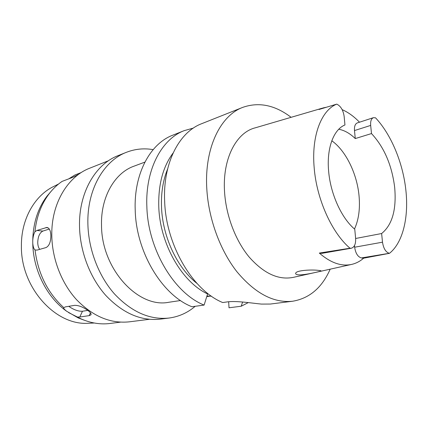 <?xml version="1.0" encoding="UTF-8"?>
<svg xmlns="http://www.w3.org/2000/svg" width="428" height="428" viewBox="0 0 428 428"><rect width="100%" height="100%" fill="white"/><g stroke="black" fill="none" stroke-linecap="round" stroke-linejoin="round"><path stroke-width="0.64" d="M370.669 125.42L371.493 133.568C384.135 147.168 391.855 165.08 394.664 187.293C396.633 209.469 392.289 224.882 381.626 233.528L382.504 242.184C383.504 248.518 385.772 252.22 389.314 253.296L389.48 253.317C402.946 242.644 408.906 217.162 405.846 190.021C402.935 162.87 391.245 134.563 375.527 117.818L373.393 117.684C371.274 118.604 370.364 121.183 370.669 125.42L354.491 130.561L355.267 138.57L371.493 133.568M355.267 138.57C349.911 133.381 344.406 130.273 338.757 129.251M331.802 140.775C345.856 150.72 357.032 173.725 359.044 195.831C360.216 208.73 358.701 219.783 354.502 228.985M344.952 124.965C333.615 129.438 326.484 148.238 328.629 171.163C330.486 193.986 341.587 218.291 354.759 229.21L355.609 238.246C355.909 243.885 354.486 247.213 351.335 248.224L350.013 248.224C331.909 232.971 316.597 199.197 314.168 167.626C311.333 135.901 321.316 110.317 336.713 104.132L336.9 104.197C340.795 106.16 343.213 110.258 344.155 116.48L344.952 124.965M373.393 117.684L357.3 122.927C355.154 123.853 354.218 126.399 354.491 130.561M336.713 104.132L319.004 109.488L323.343 107.867L326.42 107.241M342.165 109.659C348.189 112.275 353.972 116.459 359.509 122.21M322.37 108.156L255.281 127.822C236.261 132.466 222.383 158.761 224.54 191.664C225.957 215.514 235.486 240.59 249.182 257.067C263.948 273.695 278.805 280.431 293.747 277.269L351.088 264.531M350.013 248.224L319.32 253.071L321.835 253.36L351.335 248.224M354.496 245.592L354.646 247.213C355.582 253.349 357.845 256.928 361.43 257.94L363.629 258.196L389.48 253.317M363.629 258.196C360.173 261.214 356.326 263.252 352.094 264.306C341.699 266.756 330.774 263.011 319.32 253.071M298.46 274.835C304.672 275.268 319.989 271.464 320.941 271.015C321.342 270.764 320.513 270.55 318.453 270.384C312.082 269.485 296.347 270.234 295.7 273.192C295.379 274.075 296.299 274.626 298.46 274.835M381.626 233.528L355.631 238.482M54.345 186.132L53.013 186.795C34.395 196.142 21.181 219.409 21.4 245.736C20.571 287.391 55.437 325.628 88.141 323.268L89.623 323.21M32.747 240.568L32.763 243.227C33.074 246.79 33.839 249.037 35.043 249.963L37.049 250.113L45.994 247.582C49.134 246.02 50.755 242.109 50.862 235.855C50.713 230.719 49.375 227.921 46.855 227.45L36.915 230.451L34.93 231.735C33.748 233.875 33.015 236.823 32.747 240.568C33.143 223.09 37.873 208.313 46.93 196.233L51.167 191.263M39.713 249.358C38.45 247.726 37.792 245.399 37.739 242.376C38.001 236.433 39.718 232.666 42.896 231.077L49.306 229.055M78.19 174.667L72.466 177.449L62.06 181.408C57.213 184.73 52.879 188.892 49.054 193.889C41.211 204.284 36.503 216.9 34.93 231.735M81.315 172.516L74.777 175.068L68.512 179.006M32.763 243.227C33.111 270.02 46.952 297.348 66.64 311.247L78.249 317.94L84.364 320.251M68.603 312.611L81.245 318.972C90.961 323.172 100.575 324.67 110.092 323.466L120.423 322.15M77.233 317.02L79.79 317.004L89.179 315.639L90.907 314.88C91.517 313.815 90.367 312.242 87.446 310.156C82.716 306.876 78.431 305.276 74.595 305.351L65.318 306.903L63.745 307.7C63.381 308.24 64.344 309.423 66.64 311.247M87.788 310.407L82.476 311.231C78.715 311.45 74.515 310.07 69.882 307.101L68.838 306.314M35.043 249.963C38.044 273.62 47.626 292.854 63.793 307.662M108.493 160.73L89.837 168.145C67.726 176.491 51.232 203.535 51.793 235.272C52.072 258.956 61.595 283.416 76.73 299.878C93.069 316.495 110.622 323.814 129.39 321.824L149.308 319.315M126.372 152.325L118.042 155.653C95.455 164.197 78.677 192.675 79.522 226.449C80.015 251.659 90.067 277.82 105.818 295.448C122.804 313.248 140.908 321.15 160.12 319.149L169.028 318.047C149.768 320.048 131.583 312.012 114.474 293.934C98.611 276.028 88.441 249.476 87.884 223.914C86.954 189.668 103.737 160.88 126.372 152.325C135.039 148.949 143.963 148.051 153.144 149.634M195.2 306.293C187.603 312.798 178.877 316.715 169.028 318.047M144.878 162.121L133.878 166.219C114.715 172.955 100.623 197.046 101.522 225.529C101.602 269.271 138.463 308.625 168.889 302.254L180.504 300.531M204.103 305.078C174.367 293.351 147.869 249.449 146.852 206.531C145.247 169.52 161.714 139.025 184.238 130.626L172.789 135.178C150.271 143.589 133.755 173.682 135.211 210.052C136.072 252.226 162.292 295.267 191.926 306.742L204.103 305.078L207.596 293.934C181.911 282.052 159.826 243.757 158.772 206.569C158.226 184.473 162.998 166.626 173.094 153.031M211.459 296.203L206.949 296.01M248.294 302.596L241.232 306.218L229.017 307.786L228.664 301.751M242.596 302.013L241.232 306.218M207.559 293.314L207.596 293.934M184.238 130.626L193.333 128.1M330.186 269.175C322.011 287.707 309.487 298.396 292.618 301.237L270.357 304.046L261.535 304.094C253.339 303.361 236.17 300.558 227.3 301.906L222.688 302.537C192.83 290.419 165.925 245.196 164.646 201.149C162.822 163.159 179.188 132.059 201.69 123.687L242.724 107.38C258.87 101.725 274.995 105.037 291.104 117.32M292.618 301.237C273.61 303.222 255.029 293.367 236.866 271.668C219.987 250.161 208.415 218.435 206.778 188.416C204.375 148.115 220.393 115.63 242.724 107.38M167.578 169.108C163.036 180.22 161.014 192.841 161.511 206.981C162.512 236.759 177.283 268.019 197.008 283.454M321.835 253.36L350.206 248.245M36.915 230.451L42.896 231.077M77.217 174.137L77.612 174.972M82.476 311.231L79.79 317.004M89.179 315.639L90.463 312.841M48.139 227.857L45.812 227.605M354.646 247.213L382.504 242.184M389.314 253.296L361.43 257.94M53.013 186.795L58.545 184.035M46.93 196.233L49.054 193.889M88.141 323.268L94.31 323.017M78.249 317.94L81.245 318.972M91.084 314.494L90.913 314.874M47.203 227.493L46.855 227.455M206.745 296.641L210.127 296.144"/></g></svg>
